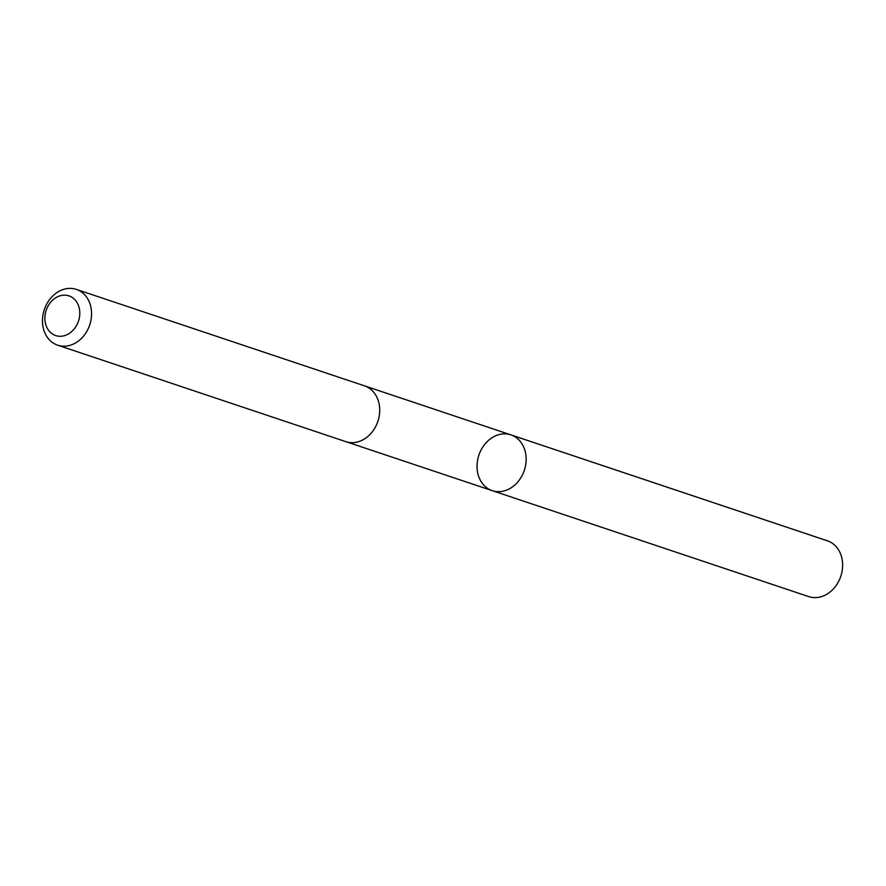 <?xml version="1.0" encoding="UTF-8"?>
<svg xmlns="http://www.w3.org/2000/svg" width="886" height="886" viewBox="0 0 886 886"><rect width="100%" height="100%" fill="white"/><g stroke="black" fill="none" stroke-linecap="round" stroke-linejoin="round"><path stroke-width="1.33" d="M478.03 474.276A29.415 23.944 108.5 0 1 485.151 443.842A29.415 23.944 108.5 0 1 510.923 434.871A29.415 23.944 108.5 0 1 524.302 470.366A29.415 23.944 108.5 0 1 492.251 490.656A29.415 23.944 108.5 0 1 478.03 474.276M808.73 596.61A29.426 23.955 -71.5 0 0 834.501 587.639A29.426 23.955 -71.5 0 0 841.634 557.194A29.426 23.955 -71.5 0 0 827.413 540.814L510.923 434.871A29.415 23.944 108.5 0 1 524.302 470.366A29.415 23.944 108.5 0 1 492.251 490.656L808.73 596.61M57.679 345.186L345.828 441.649A29.426 23.955 -71.5 0 0 371.611 432.678A29.426 23.955 -71.5 0 0 378.732 402.233A29.426 23.955 -71.5 0 0 364.511 385.853L76.351 289.39A29.426 23.955 -71.5 0 0 44.3 309.679A29.426 23.955 -71.5 0 0 57.679 345.186A29.426 23.955 -71.5 0 0 83.45 336.215A29.426 23.955 -71.5 0 0 90.582 305.77A29.426 23.955 -71.5 0 0 76.351 289.39M79.098 307.531A20.932 17.033 -71.5 0 0 49.694 303.477A20.932 17.033 -71.5 0 0 58.221 336.159A20.932 17.033 -71.5 0 0 79.098 307.531M828.277 541.125L511.787 435.181M346.382 441.826L492.251 490.656M365.065 386.041L510.923 434.871"/></g></svg>
